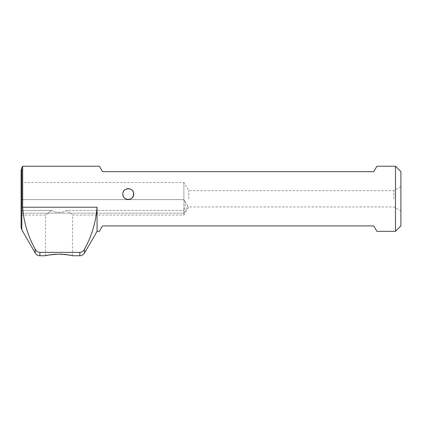 <?xml version="1.0" encoding="UTF-8"?>
<svg xmlns="http://www.w3.org/2000/svg" width="422" height="422" viewBox="0 0 422 422"><rect width="100%" height="100%" fill="white"/><g stroke="black" fill="none" stroke-linecap="round" stroke-linejoin="round"><path stroke-width="0.32" stroke-dasharray="2.11 1.58" d="M21.1 227.178L21.1 198.794L21.1 199.627L183.871 199.606L183.871 213.168L183.871 210.436L66.465 210.436C74.472 216.322 74.472 216.322 66.465 210.436C74.472 216.322 74.472 216.322 66.465 210.436C64.413 211.849 61.95 212.482 59.08 212.34C61.95 212.482 64.413 211.849 66.465 210.436L183.871 210.436L183.871 215.067L183.871 199.627C185.042 201.442 185.448 203.694 185.089 206.39L183.871 210.436L185.089 206.39C185.448 203.694 185.042 201.442 183.871 199.627L183.871 182.515L183.871 199.627L21.1 199.627L21.1 170.404M51.695 210.436C43.688 216.322 43.688 216.322 51.695 210.436C43.688 216.322 43.688 216.322 51.695 210.436C53.736 211.844 56.2 212.482 59.08 212.34C56.2 212.482 53.736 211.844 51.695 210.436L21.1 210.436L21.1 215.067L21.1 210.436L21.1 213.168L21.1 210.436L51.695 210.436M45.718 255.716L46.293 255.584M47.396 255.342L49.743 254.904M51.653 254.619L53.652 254.392M55.926 254.213L59.08 254.123M133.531 192.807L133.21 191.857M132.888 191.245L132.223 190.369M131.611 189.805L130.762 189.262M130.118 188.977L129.232 188.734M128.283 188.645L127.46 188.703M126.806 188.845L125.693 189.288M125.308 189.515L124.168 190.507M123.994 190.712L123.366 191.72M123.103 192.379L122.834 194.073L123.161 192.21L123.952 190.776M133.684 194.073L133.505 195.449M133.537 192.822L133.146 191.72M132.809 191.119L132.276 190.422M131.537 189.752L129.343 188.755L127.033 188.787M126.595 188.908L125.603 189.341M124.975 189.752L124.242 190.422M123.704 191.119L123.24 192.005M122.981 192.807L122.834 194.083M124.057 190.638L125.118 189.647M125.508 189.394L127.122 188.766M128.198 188.645L128.842 188.676M129.485 188.787L130.43 189.098M130.91 189.341L131.843 190M132.234 190.38L132.914 191.287M133.273 192.005L133.589 193.065M21.1 206.39L21.1 199.606L21.1 206.39M400.9 225.923L400.9 171.664M395.472 231.346L395.472 166.236M400.9 198.794L400.9 186.582L400.9 198.794M393.853 198.794L393.853 190.654L393.853 198.794M188.761 198.794L188.761 190.654L188.761 198.794M122.966 195.265L123.229 196.109M123.651 196.937L124.184 197.654M124.812 198.261L125.582 198.794C123.804 197.681 122.886 196.109 122.834 194.073M131.791 198.192L132.418 197.554M132.445 197.517L133.331 196.003M133.6 195.022L133.341 195.966M131.986 198.013L130.245 199.121M400.9 186.582L393.853 190.654L188.761 190.654L183.871 182.515L21.1 182.515L21.1 198.794M125.751 198.883L125.582 198.794C127.37 199.727 129.153 199.727 130.931 198.794M122.834 194.12L123.129 195.85L124.532 198.013M124.727 198.192L125.635 198.82M126.162 199.073L127.349 199.421M128.114 199.495L129.169 199.421M129.918 199.237L130.883 198.82M131.537 198.393L132.334 197.654M132.74 197.127L133.289 196.109M39.895 255.764L39.895 252.377C37.695 252.198 36.128 251.122 35.195 249.144C27.984 236.019 23.806 222.046 22.667 207.218L22.667 166.236M99.355 166.236L102.488 171.664L373.771 171.664L376.904 166.236M99.355 231.346L102.488 225.923L373.771 225.923L376.904 231.346M97.06 231.346L97.06 207.218C96.074 221.925 91.896 235.898 84.532 249.144L83.635 250.531M62.234 254.213L64.508 254.392M66.507 254.619L68.417 254.904M70.764 255.342L71.867 255.584M72.442 255.716L72.642 215.067L183.871 215.067L188.761 206.933L393.853 206.933L400.9 211M39.895 252.377L79.832 252.377L79.832 255.764M83.129 251.058L82.364 251.633M81.731 251.971L80.76 252.282M129.364 199.384L128.457 199.495M127.544 199.448L126.758 199.284M187.948 206.39L183.871 199.606L21.1 199.606L183.871 199.606L187.948 206.39L183.871 213.168L21.1 213.168L183.871 213.168L187.948 206.39M21.828 229.895L21.828 167.692M97.06 207.218L22.667 207.218M35.195 253.047L35.195 249.144M84.532 253.047L84.532 249.144M21.1 215.067L45.518 215.067L45.518 255.764"/><path stroke-width="0.63" d="M21.828 229.895L21.828 167.692L21.1 170.404L21.1 227.178L21.828 229.895L35.643 253.706C36.746 255.041 38.165 255.727 39.895 255.764L45.718 255.716M59.08 254.123C67.974 254.788 72.468 255.331 72.573 255.748C71.191 255.115 66.692 254.577 59.08 254.123C50.186 254.788 45.692 255.331 45.587 255.748C46.969 255.115 51.468 254.577 59.08 254.123L62.234 254.213M46.293 255.584L47.396 255.342M49.743 254.904L51.653 254.619M53.652 254.392L55.926 254.213M133.589 193.065L133.684 194.073C134.038 201.057 122.485 201.072 122.834 194.073C122.449 187.094 134.059 187.073 133.684 194.073L133.531 192.807M133.21 191.857L132.888 191.245M132.223 190.369L131.611 189.805M130.762 189.262L130.118 188.977M129.232 188.734L128.283 188.645M127.46 188.703L126.806 188.845M125.693 189.288L125.308 189.515M123.366 191.72L123.103 192.379M133.331 196.003L133.537 192.822M133.146 191.72L132.809 191.119M132.276 190.422L131.537 189.752M127.033 188.787L126.595 188.908M125.603 189.341L124.975 189.752M124.242 190.422L123.704 191.119M123.24 192.005L122.981 192.807M125.118 189.647L125.508 189.394M127.122 188.766L128.198 188.645M128.842 188.676L129.485 188.787M130.43 189.098L130.91 189.341M131.843 190L132.234 190.38M132.914 191.287L133.273 192.005M80.76 252.282L79.832 252.377C82.032 252.198 83.593 251.122 84.532 249.144C91.743 236.019 95.921 222.046 97.06 207.218L97.06 231.346L99.355 231.346L102.488 225.923L373.771 225.923L376.904 231.346L395.472 231.346L400.9 225.923L400.9 171.664L395.472 166.236L376.904 166.236L373.771 171.664L102.488 171.664L99.355 166.236L22.667 166.236L22.667 207.218C23.653 221.925 27.831 235.898 35.195 249.144C36.123 251.116 37.69 252.198 39.895 252.377L39.895 255.764M122.834 194.073L122.966 195.265M123.229 196.109L123.651 196.937M124.184 197.654L124.812 198.261M131.052 198.72L131.791 198.192M132.418 197.554L133.341 195.966M133.684 194.083L133.6 195.022M132.445 197.517L131.986 198.013M21.1 198.794L21.1 182.515M125.635 198.82L126.162 199.073M127.349 199.421L128.114 199.495M129.169 199.421L129.918 199.237M130.883 198.82L131.537 198.393M132.334 197.654L132.74 197.127M133.289 196.109L133.505 195.449M64.508 254.392L66.507 254.619M68.417 254.904L70.764 255.342M71.867 255.584L72.442 255.716M72.642 255.764L79.832 255.764L79.832 252.377L39.895 252.377M83.635 250.531L83.129 251.058M82.364 251.633L81.731 251.971M395.472 166.236L395.472 231.346M130.245 199.121L129.364 199.384M128.457 199.495L127.544 199.448M126.758 199.284L125.751 198.883M35.195 249.144L35.195 253.047M84.532 249.144L84.532 253.047C82.264 256.154 79.705 255.769 79.832 255.764M97.06 207.218L22.667 207.218M97.06 231.346L84.532 253.047M21.828 167.692L22.667 166.236"/></g></svg>
